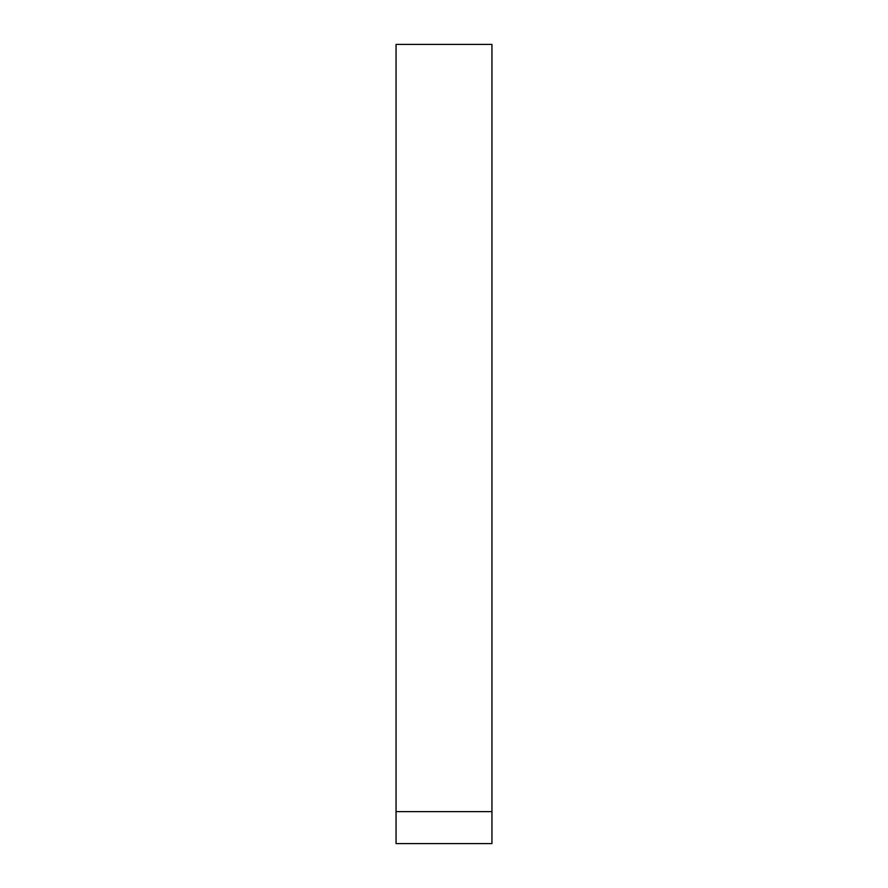 <?xml version="1.0" encoding="UTF-8"?>
<svg xmlns="http://www.w3.org/2000/svg" width="888" height="888" viewBox="0 0 888 888"><rect width="100%" height="100%" fill="white"/><g stroke="black" fill="none" stroke-linecap="round" stroke-linejoin="round"><path stroke-width="1.33" d="M491.952 44.4L396.048 44.4L491.952 44.4L491.952 811.632L396.048 811.632L396.048 44.4L396.048 843.6L491.952 843.6L491.952 44.4M396.048 843.6L396.048 811.632L491.952 811.632L491.952 843.6L396.048 843.6"/></g></svg>
